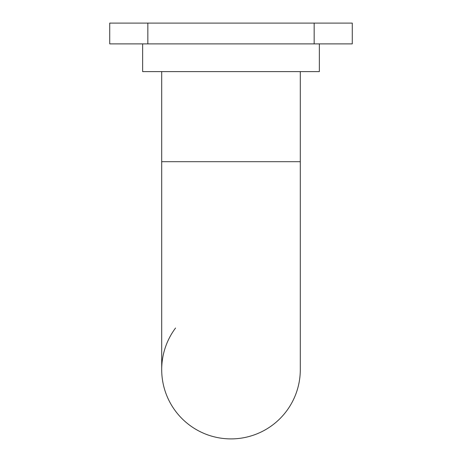 <?xml version="1.0" encoding="UTF-8"?>
<svg xmlns="http://www.w3.org/2000/svg" width="462" height="462" viewBox="0 0 462 462"><rect width="100%" height="100%" fill="white"/><g stroke="black" fill="none" stroke-linecap="round" stroke-linejoin="round"><path stroke-width="0.69" d="M300.3 71.61L300.3 369.6A69.3 69.3 0 0 1 231 438.9A69.3 69.3 0 0 1 175.56 328.02M300.3 369.6A69.3 69.3 0 0 1 231 438.9A69.3 69.3 0 0 1 161.7 369.6L161.7 369.6A69.3 69.3 0 0 0 231 438.9M319.358 43.89L319.358 71.61L142.643 71.61L142.643 43.89M161.7 71.61L161.7 369.6M109.725 23.1L147.84 23.1L147.84 43.89L109.725 43.89L109.725 23.1M314.16 23.1L352.275 23.1L352.275 43.89L314.16 43.89L314.16 23.1L147.84 23.1M314.16 43.89L147.84 43.89M300.3 161.7L161.7 161.7"/></g></svg>
